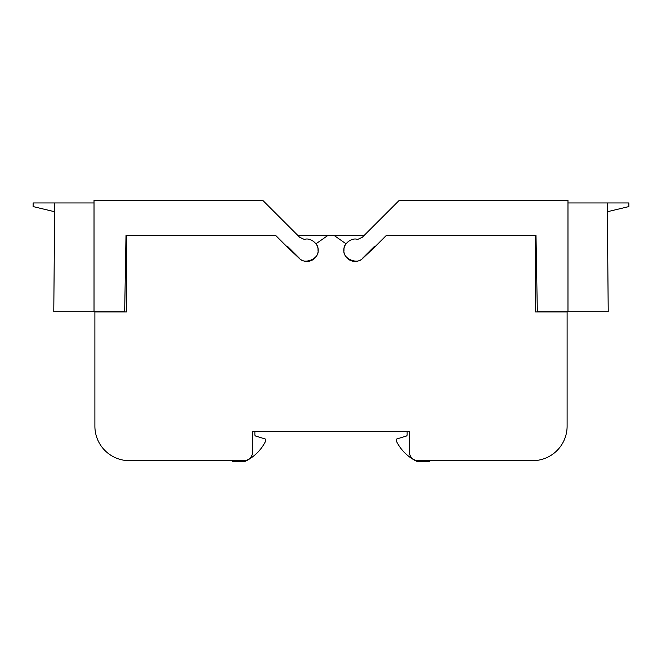 <?xml version="1.0" encoding="UTF-8"?>
<svg xmlns="http://www.w3.org/2000/svg" width="662" height="662" viewBox="0 0 662 662"><rect width="100%" height="100%" fill="white"/><g stroke="black" fill="none" stroke-linecap="round" stroke-linejoin="round"><path stroke-width="0.99" d="M336.519 431.541L325.481 431.541M429.961 460.669L429.861 460.909A1.324 1.324 0 0 1 428.645 461.712L417.887 461.712A1.324 1.324 0 0 1 417.333 461.588A44.131 44.131 0 0 1 396.505 441.422L396.315 439.882A0.885 0.885 0 0 1 396.935 438.931L406.195 436.101A1.324 1.324 0 0 0 407.13 434.835L407.13 431.541M297.991 235.589L327.69 235.589L316.717 243.277L316.717 244.576A11.254 11.254 0 0 1 299.323 258.445L286.869 246.628L287.805 246.628L291.28 250.104L291.28 251.039L275.831 235.589L126.442 235.589L126.442 311.943L94.889 311.943L94.889 426.171A34.498 34.498 0 0 0 129.388 460.669L243.839 460.669A8.829 8.829 0 0 0 252.661 451.848L252.661 431.541L409.339 431.541L409.339 451.848A8.829 8.829 0 0 0 418.161 460.669L532.612 460.669A34.498 34.498 0 0 0 567.111 426.171L567.111 311.719M535.997 235.507L526.017 235.507L535.997 235.507L537.329 311.719L567.979 311.719L567.979 200.288L399.318 200.288L362.354 237.253L357.654 239.445C351.737 237.178 343.206 243.881 344.017 250.17C342.105 258.66 358.2 265.321 362.85 257.973L374.195 246.628L370.72 250.104L370.72 251.039L386.169 235.589L535.558 235.589L535.558 311.943L567.111 311.943M126.003 235.507L135.983 235.507L126.003 235.507L124.671 311.719L94.021 311.719L94.021 200.288L262.682 200.288L299.646 237.253L304.346 239.445C310.263 237.178 318.794 243.881 317.983 250.17C319.895 258.66 303.8 265.321 299.15 257.973L287.805 246.628M54.648 211.741L33.1 206.569L33.133 202.936L54.723 202.936L53.779 311.719L94.021 311.719M94.021 202.936L54.723 202.936M327.69 235.589L364.009 235.589M374.195 246.628L375.131 246.628L362.677 258.445A11.254 11.254 0 0 1 345.283 244.576L345.283 243.277L334.31 235.589M567.979 202.936L607.277 202.936L608.221 311.719L567.979 311.719M607.277 202.936L628.867 202.936L628.9 206.569L607.352 211.741M535.558 235.589L536.005 236.111M126.442 235.589L125.995 236.111M232.039 460.669L232.139 460.909A1.324 1.324 0 0 0 233.355 461.712L244.113 461.712A1.324 1.324 0 0 0 244.667 461.588A44.131 44.131 0 0 0 265.495 441.422L265.685 439.882A0.885 0.885 0 0 0 265.065 438.931L255.805 436.101A1.324 1.324 0 0 1 254.87 434.835L254.87 431.541"/></g></svg>
